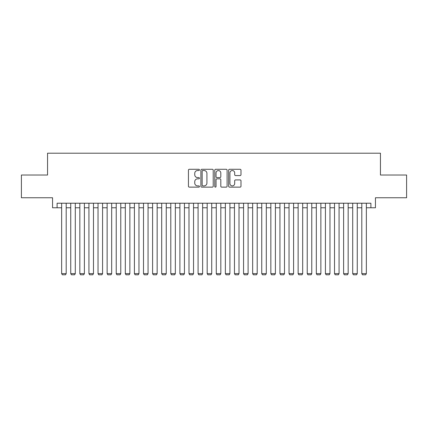 <?xml version="1.0" encoding="UTF-8"?>
<svg xmlns="http://www.w3.org/2000/svg" width="428" height="428" viewBox="0 0 428 428"><rect width="100%" height="100%" fill="white"/><g stroke="black" fill="none" stroke-linecap="round" stroke-linejoin="round"><path stroke-width="0.64" d="M199.448 169.905A0.626 0.626 0 0 0 198.822 169.279L189.337 169.279A0.893 0.893 0 0 0 188.443 170.173L188.443 186.244A0.893 0.893 0 0 0 189.337 187.138L198.822 187.138A0.626 0.626 0 0 0 199.448 186.512A0.626 0.626 0 0 0 198.822 185.886L197.597 185.886A2.857 2.857 0 0 1 194.74 183.029L194.74 181.691A2.857 2.857 0 0 1 197.597 178.834L198.822 178.834A0.626 0.626 0 0 0 199.448 178.209A0.626 0.626 0 0 0 198.822 177.583L197.597 177.583A2.857 2.857 0 0 1 194.74 174.726L194.74 173.388A2.857 2.857 0 0 1 197.597 170.531L198.822 170.531A0.626 0.626 0 0 0 199.448 169.905M240.092 175.576A0.893 0.893 0 0 0 240.985 174.683L240.985 170.173A0.893 0.893 0 0 0 240.092 169.279L229.558 169.279A0.893 0.893 0 0 0 228.664 170.173L228.664 186.244A0.893 0.893 0 0 0 229.558 187.138L240.092 187.138A0.893 0.893 0 0 0 240.985 186.244L240.985 180.798A0.893 0.893 0 0 0 240.092 179.904L235.582 179.904A0.893 0.893 0 0 0 234.688 180.798L234.688 183.5A2.386 2.386 0 0 1 232.302 185.886A2.386 2.386 0 0 1 229.916 183.5L229.916 172.917A2.386 2.386 0 0 1 232.302 170.531A2.386 2.386 0 0 1 234.688 172.917L234.688 174.683A0.893 0.893 0 0 0 235.582 175.576L240.092 175.576M57.101 207.767L57.101 203.22L370.899 203.22L370.899 207.767L375.447 207.767L375.447 197.763L406.6 197.763L406.6 175.025L380.449 175.025L380.449 153.197L47.551 153.197L47.551 175.025L21.4 175.025L21.4 197.763L52.553 197.763L52.553 207.767L61.648 207.767M213.219 170.173A0.893 0.893 0 0 0 212.325 169.279L201.791 169.279A0.893 0.893 0 0 0 200.898 170.173L200.898 186.244A0.893 0.893 0 0 0 201.791 187.138L212.325 187.138A0.893 0.893 0 0 0 213.219 186.244L213.219 170.173M215.675 169.279L226.209 169.279A0.893 0.893 0 0 1 227.102 170.173L227.102 186.244A0.893 0.893 0 0 1 226.209 187.138L221.699 187.138A0.893 0.893 0 0 1 220.805 186.244L220.805 179.728A0.893 0.893 0 0 0 219.917 178.834L216.926 178.834A0.893 0.893 0 0 0 216.033 179.728L216.033 186.512A0.626 0.626 0 0 1 215.407 187.138A0.626 0.626 0 0 1 214.781 186.512L214.781 170.173A0.893 0.893 0 0 1 215.675 169.279M66.196 207.767L70.743 207.767M75.291 207.767L79.838 207.767M84.386 207.767L88.933 207.767M93.481 207.767L98.028 207.767M102.581 207.767L107.128 207.767M111.676 207.767L116.223 207.767M120.771 207.767L125.318 207.767M129.866 207.767L134.413 207.767M138.961 207.767L143.508 207.767M148.056 207.767L152.603 207.767M157.151 207.767L161.698 207.767M166.246 207.767L170.793 207.767M175.341 207.767L179.894 207.767M184.441 207.767L188.989 207.767M193.536 207.767L198.084 207.767M202.631 207.767L207.179 207.767M211.726 207.767L216.274 207.767M220.821 207.767L225.369 207.767M229.916 207.767L234.464 207.767M239.011 207.767L243.559 207.767M248.106 207.767L252.659 207.767M257.207 207.767L261.754 207.767M266.302 207.767L270.849 207.767M275.397 207.767L279.944 207.767M284.492 207.767L289.039 207.767M293.587 207.767L298.134 207.767M302.682 207.767L307.229 207.767M311.777 207.767L316.324 207.767M320.872 207.767L325.419 207.767M329.972 207.767L334.519 207.767M339.067 207.767L343.614 207.767M348.162 207.767L352.709 207.767M357.257 207.767L361.804 207.767M366.352 207.767L370.899 207.767M202.776 170.531A0.626 0.626 0 0 0 202.15 171.157L202.15 185.26A0.626 0.626 0 0 0 202.776 185.886L204.065 185.886A2.857 2.857 0 0 0 206.922 183.029L206.922 173.388A2.857 2.857 0 0 0 204.065 170.531L202.776 170.531M220.805 172.966A2.386 2.386 0 0 0 218.419 170.574A2.386 2.386 0 0 0 216.033 172.966L216.033 176.689A0.893 0.893 0 0 0 216.926 177.583L219.917 177.583A0.893 0.893 0 0 0 220.805 176.689L220.805 172.966M66.196 203.22L66.196 273.62L61.648 273.62L61.648 203.22M66.196 273.62L65.516 274.803L62.333 274.803L61.648 273.62M75.291 203.22L75.291 273.62L70.743 273.62L70.743 203.22M75.291 273.62L74.611 274.803L71.428 274.803L70.743 273.62M84.386 203.22L84.386 273.62L79.838 273.62L79.838 203.22M84.386 273.62L83.706 274.803L80.523 274.803L79.838 273.62M93.481 203.22L93.481 273.62L88.933 273.62L88.933 203.22M93.481 273.62L92.801 274.803L89.618 274.803L88.933 273.62M102.581 203.22L102.581 273.62L98.028 273.62L98.028 203.22M102.581 273.62L101.896 274.803L98.713 274.803L98.028 273.62M111.676 203.22L111.676 273.62L107.128 273.62L107.128 203.22M111.676 273.62L110.991 274.803L107.808 274.803L107.128 273.62M120.771 203.22L120.771 273.62L116.223 273.62L116.223 203.22M120.771 273.62L120.086 274.803L116.903 274.803L116.223 273.62M129.866 203.22L129.866 273.62L125.318 273.62L125.318 203.22M129.866 273.62L129.181 274.803L125.998 274.803L125.318 273.62M138.961 203.22L138.961 273.62L134.413 273.62L134.413 203.22M138.961 273.62L138.281 274.803L135.093 274.803L134.413 273.62M148.056 203.22L148.056 273.62L143.508 273.62L143.508 203.22M148.056 273.62L147.376 274.803L144.193 274.803L143.508 273.62M157.151 203.22L157.151 273.62L152.603 273.62L152.603 203.22M157.151 273.62L156.471 274.803L153.288 274.803L152.603 273.62M166.246 203.22L166.246 273.62L161.698 273.62L161.698 203.22M166.246 273.62L165.566 274.803L162.383 274.803L161.698 273.62M175.341 203.22L175.341 273.62L170.793 273.62L170.793 203.22M175.341 273.62L174.661 274.803L171.478 274.803L170.793 273.62M184.441 203.22L184.441 273.62L179.894 273.62L179.894 203.22M184.441 273.62L183.756 274.803L180.573 274.803L179.894 273.62M193.536 203.22L193.536 273.62L188.989 273.62L188.989 203.22M193.536 273.62L192.851 274.803L189.668 274.803L188.989 273.62M202.631 203.22L202.631 273.62L198.084 273.62L198.084 203.22M202.631 273.62L201.946 274.803L198.763 274.803L198.084 273.62M211.726 203.22L211.726 273.62L207.179 273.62L207.179 203.22M211.726 273.62L211.041 274.803L207.858 274.803L207.179 273.62M220.821 203.22L220.821 273.62L216.274 273.62L216.274 203.22M220.821 273.62L220.142 274.803L216.959 274.803L216.274 273.62M229.916 203.22L229.916 273.62L225.369 273.62L225.369 203.22M229.916 273.62L229.237 274.803L226.054 274.803L225.369 273.62M239.011 203.22L239.011 273.62L234.464 273.62L234.464 203.22M239.011 273.62L238.332 274.803L235.149 274.803L234.464 273.62M248.106 203.22L248.106 273.62L243.559 273.62L243.559 203.22M248.106 273.62L247.427 274.803L244.244 274.803L243.559 273.62M257.207 203.22L257.207 273.62L252.659 273.62L252.659 203.22M257.207 273.62L256.522 274.803L253.339 274.803L252.659 273.62M266.302 203.22L266.302 273.62L261.754 273.62L261.754 203.22M266.302 273.62L265.617 274.803L262.434 274.803L261.754 273.62M275.397 203.22L275.397 273.62L270.849 273.62L270.849 203.22M275.397 273.62L274.712 274.803L271.529 274.803L270.849 273.62M284.492 203.22L284.492 273.62L279.944 273.62L279.944 203.22M284.492 273.62L283.807 274.803L280.624 274.803L279.944 273.62M293.587 203.22L293.587 273.62L289.039 273.62L289.039 203.22M293.587 273.62L292.907 274.803L289.719 274.803L289.039 273.62M302.682 203.22L302.682 273.62L298.134 273.62L298.134 203.22M302.682 273.62L302.002 274.803L298.819 274.803L298.134 273.62M311.777 203.22L311.777 273.62L307.229 273.62L307.229 203.22M311.777 273.62L311.097 274.803L307.914 274.803L307.229 273.62M320.872 203.22L320.872 273.62L316.324 273.62L316.324 203.22M320.872 273.62L320.192 274.803L317.009 274.803L316.324 273.62M329.972 203.22L329.972 273.62L325.419 273.62L325.419 203.22M329.972 273.62L329.287 274.803L326.104 274.803L325.419 273.62M339.067 203.22L339.067 273.62L334.519 273.62L334.519 203.22M339.067 273.62L338.382 274.803L335.199 274.803L334.519 273.62M348.162 203.22L348.162 273.62L343.614 273.62L343.614 203.22M348.162 273.62L347.477 274.803L344.294 274.803L343.614 273.62M357.257 203.22L357.257 273.62L352.709 273.62L352.709 203.22M357.257 273.62L356.572 274.803L353.389 274.803L352.709 273.62M366.352 203.22L366.352 273.62L361.804 273.62L361.804 203.22M366.352 273.62L365.667 274.803L362.484 274.803L361.804 273.62"/></g></svg>
